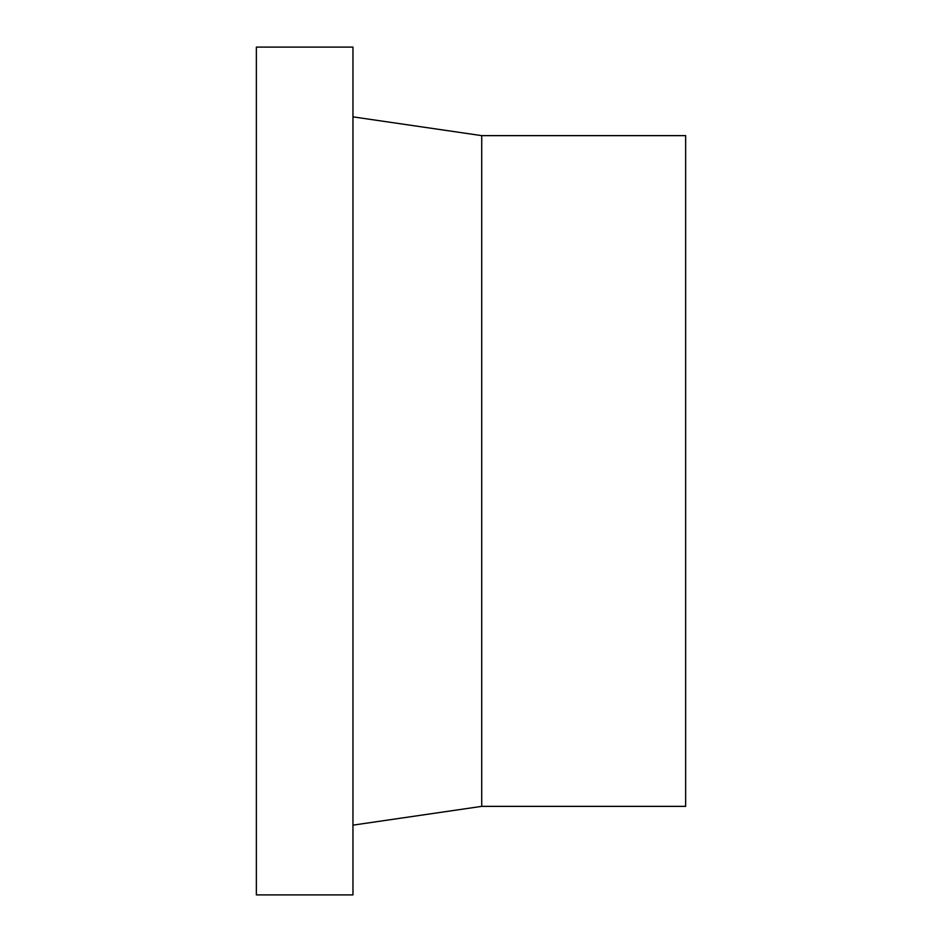 <?xml version="1.0" encoding="UTF-8"?>
<svg xmlns="http://www.w3.org/2000/svg" width="942" height="942" viewBox="0 0 942 942"><rect width="100%" height="100%" fill="white"/><g stroke="black" fill="none" stroke-linecap="round" stroke-linejoin="round"><path stroke-width="1.41" d="M352.956 47.1L256.365 47.1L256.365 894.9L352.956 894.9L352.956 47.1M352.956 825.145L481.727 806.364L685.635 806.364L685.635 135.636L481.727 135.636L352.956 116.855M481.727 806.364L481.727 135.636"/></g></svg>
